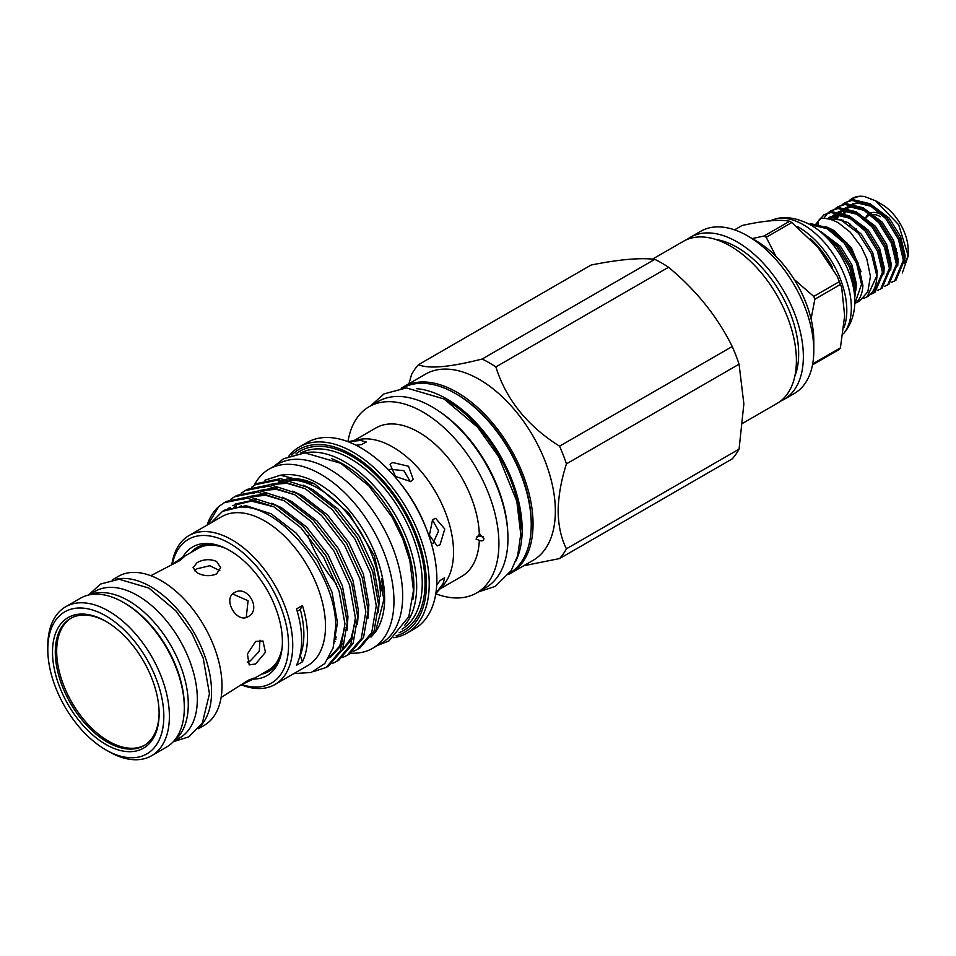 <?xml version="1.0" encoding="UTF-8"?>
<svg xmlns="http://www.w3.org/2000/svg" width="956" height="956" viewBox="0 0 956 956"><rect width="100%" height="100%" fill="white"/><g stroke="black" fill="none" stroke-linecap="round" stroke-linejoin="round"><path stroke-width="1.43" d="M108.602 751.476L105.817 749.863A82.037 47.37 -120 0 0 163.823 716.367A82.037 47.37 -120 0 0 105.817 615.891A82.037 47.37 -120 0 0 47.8 649.375A82.037 47.37 -120 0 0 105.817 749.863L108.602 751.476A85.98 49.64 60 0 0 151.598 755.73A85.98 49.64 60 0 0 164.767 686.826A85.98 49.64 60 0 0 108.602 611.063A85.98 49.64 60 0 0 65.606 606.797A85.98 49.64 60 0 0 47.8 646.16L47.8 649.375M151.598 755.73L166.499 747.114A85.98 49.64 -120 0 0 184.317 707.763L184.317 706.149A84.008 48.505 60 0 0 124.901 603.26A84.008 48.505 60 0 1 124.901 603.26L123.515 602.447A85.98 49.64 -120 0 0 80.519 598.193L65.606 606.797M105.817 621.316L105.817 621.316A75.393 43.522 60 0 1 159.126 713.654A75.393 43.522 60 0 1 105.817 744.425A75.393 43.522 60 0 1 52.508 652.1A75.393 43.522 60 0 1 105.817 621.316M106.51 621.735A73.421 42.387 -120 0 0 70.493 618.484A73.421 42.387 -120 0 0 59.248 677.314A73.421 42.387 -120 0 0 107.203 742.011A73.421 42.387 -120 0 0 143.914 745.656A73.421 42.387 -120 0 0 159.114 712.841M144.607 745.238A73.421 42.387 60 0 1 108.602 741.211A73.421 42.387 60 0 1 60.825 677.147A73.421 42.387 60 0 1 71.198 618.09M856.134 302.717L859.492 301.224L867.797 291.831L870.438 276.344L866.757 258.622L861.189 246.72L850.171 232.117L838.639 223.023C832.736 219.605 827 218.088 821.443 218.458A4.433 3.489 85.5 0 0 818.503 224.206M895.808 251.177A23.267 13.432 -120 0 0 896.489 248.799M865.503 218.195A24.641 14.221 60 0 1 869.434 213.547M870.916 212.889A24.641 14.221 60 0 1 883.045 215.614M880.368 216.689A23.267 13.432 -120 0 0 872.792 214.455M870.844 214.694A23.267 13.432 -120 0 0 865.801 218.446M824.478 235.367L837.038 246.863L849.597 267.298L854.568 288.401L854.377 293.588M854.736 297.878L855.907 287.625L850.936 266.521L838.364 246.098L819.316 230.85M810.055 224.6L827.048 228.651L844.005 242.836L856.576 263.27L861.535 284.374L854.76 303.733M854.76 303.853A46.318 26.744 60 0 0 862.886 285.521L857.902 262.494L845.343 242.071L828.386 227.887L811.429 223.835L809.278 224.182M842.176 204.62L844.841 202.72L851.904 200.461L868.861 204.512L885.818 218.697L898.377 239.131L903.348 260.235L894.637 280.933L891.625 282.235M894.637 280.933L895.975 280.156L904.687 259.47L899.716 238.355L887.144 217.932L870.187 203.748L853.242 199.696L844.841 202.72M867.223 296.766L876.819 275.734A46.318 26.744 60 0 1 867.223 296.766A46.318 26.744 60 0 1 863.28 298.368M816.089 223.847L823.929 214.789L830.991 212.531L847.948 216.582L864.905 230.766L877.477 251.201L882.448 272.305L873.736 293.002L870.725 294.305M873.736 293.002L875.075 292.225L883.786 271.54L878.815 250.424L866.244 230.002L849.287 215.817L832.329 211.766L823.929 214.789M828.243 212.662L830.895 210.762L837.958 208.516L854.915 212.567L871.872 226.751L884.443 247.174L889.415 268.289L880.703 288.975L877.692 290.277M880.703 288.975L882.041 288.21L890.753 267.513L885.782 246.409L873.21 225.975L856.253 211.79L839.296 207.739L830.895 210.762M835.209 208.635L837.874 206.747L844.937 204.488L861.894 208.539L878.851 222.724L891.41 243.159L896.381 264.262L887.67 284.96L884.659 286.25M887.67 284.96L889.008 284.183L897.72 263.486L892.749 242.382L880.177 221.959L863.22 207.763L846.263 203.712L837.874 206.747M824.61 214.419L819.388 219.557M818.766 220.501L817.045 223.967M823.749 218.398L827.657 213.188M835.042 218.064L835.699 215.339M824.526 218.434L840.862 219.964L858.201 233.085L871.406 253.651L876.819 275.734M908.092 252.886A37.451 21.618 60 0 1 904.603 263.509M857.078 231.866A37.451 21.618 60 0 1 856.337 228.986M875.684 200.844L881.719 204.333A37.451 21.618 60 0 1 908.2 250.197L908.2 255.885L898.688 224.78L875.684 200.856L864.81 196.613A46.318 26.744 60 0 0 852.286 198.418A46.318 26.744 60 0 0 852.059 198.549M902.321 272.95L908.2 255.885M849.824 223.8L849.968 225.425L849.836 223.8M174.088 740.816A84.606 48.852 -120 0 0 182.739 672.104A84.606 48.852 -120 0 0 128.463 600.715A84.606 48.852 -120 0 0 89.768 594.775M173.49 741.498L179.824 737.841A84.606 48.852 -120 0 0 192.789 670.048A84.606 48.852 -120 0 0 137.521 595.492A84.606 48.852 -120 0 0 95.218 591.298L88.884 594.955M150.797 575.703L179.286 560.849L183.875 557.133L181.449 558.005L172.152 564.422M241.557 684.651L251.775 679.8L253.734 678.139L248.225 680.266L221.111 697.498M247.246 662.15L250.281 660.871L259.291 651.323L259.972 640.197M255.611 641.416L247.425 654.047L249.193 664.91L255.611 663.954L265.445 652.279L262.996 641.022L255.611 641.416M234.435 592.684C222.162 598.779 236.813 624.16 248.225 616.584C261.968 609.641 247.365 584.247 234.435 592.684M197.103 562.606L193.064 567.685L197.103 572.764C203.604 576.217 210.117 576.587 216.618 573.875L220.657 567.685L216.618 561.495C210.117 558.77 203.604 559.14 197.103 562.606M219.856 570.708L209.878 565.725L197.103 568.76L194.474 570.756M251.775 679.8L268.301 670.252A70.314 40.594 -120 0 0 282.128 647.451M115.365 579.408A85.98 49.64 60 0 1 150.761 586.721A85.98 49.64 60 0 1 204.835 656.055A85.98 49.64 60 0 1 200.186 726.345M112.354 579.814L118.221 576.42A85.98 49.64 60 0 1 161.217 580.686A85.98 49.64 60 0 1 217.382 656.449A85.98 49.64 60 0 1 204.202 725.353L198.346 728.735M336.034 639.098A87.809 50.692 60 0 1 335.054 638.859M336.428 637.174A87.809 50.692 60 0 1 335.305 636.839M264.932 480.211L280.407 475.204L285.127 474.774A93.724 54.11 60 0 1 351.45 512.978A93.724 54.11 60 0 1 384.623 598.432A93.724 54.11 60 0 1 375.696 631.629A93.724 54.11 60 0 1 375.577 631.797M280.407 475.204L314.799 483.999L349.06 513.42L374.346 555.711L383.918 599.304L375.433 632.012L370.976 637.126M171.865 564.554A85.98 49.64 60 0 1 188.953 535.587A85.98 49.64 60 0 1 255.204 558.627A85.98 49.64 60 0 1 292.739 645.157A85.98 49.64 60 0 1 274.934 684.52A85.98 49.64 60 0 1 241.306 684.831M188.953 535.587L221.708 516.682A85.98 49.64 60 0 1 287.959 539.722A85.98 49.64 60 0 1 325.494 626.252A85.98 49.64 60 0 1 307.689 665.615L274.934 684.52M302.443 661.827A85.98 49.64 -120 0 0 307.545 636.612A85.98 49.64 -120 0 0 302.443 605.495A73.911 42.673 -120 0 0 300.315 609.522A80.782 46.641 60 0 1 300.315 655.35A73.911 42.673 -120 0 0 302.443 661.827L296.515 665.245A85.98 49.64 -120 0 0 301.63 640.03A85.98 49.64 -120 0 0 296.515 608.912L302.443 605.495M172.367 564.279A83.029 47.931 60 0 1 235.857 547.298A83.029 47.931 60 0 1 288.557 645.157A83.029 47.931 60 0 1 241.808 684.532M182.692 557.288A74.293 42.901 60 0 1 211.109 543.773A74.293 42.901 60 0 1 282.39 641.596A74.293 42.901 60 0 1 278.925 661.241A74.293 42.901 60 0 1 253.005 679.083M191.2 552.389A71.616 41.347 60 0 1 213.128 544.095M293.851 673.598L311.202 672.474L324.777 663.572L333.214 647.666L335.687 626.252C336.321 574.389 280.861 503.872 239.669 507.122L222.569 511.341L211.085 522.812M313.998 671.423L326.175 667.455L340.372 650.749L344.925 623.874L339.057 590.999L323.57 557.157L300.698 527.569L273.846 506.8L246.995 498.076L224.134 502.76L218.805 506.549A96.819 55.902 60 0 0 207.105 525.107M224.134 502.76L226.429 501.434L249.301 496.738L276.153 505.473L303.004 526.242L325.877 555.818L341.364 589.661L347.231 622.547L342.666 649.423L328.482 666.117L326.175 667.455M332.377 663.452L336.632 661.421L350.816 644.714L355.381 617.839L349.514 584.964L334.014 551.122L311.154 521.534L284.302 500.765L257.451 492.041L234.579 496.726L230.671 499.355M234.579 496.726L236.885 495.399L259.745 490.703L286.609 499.438L313.46 520.207L336.321 549.784L351.82 583.626L357.687 616.512L353.123 643.388L338.938 660.082L336.632 661.421M342.822 657.417L347.088 655.386L361.272 638.68L365.837 611.804L359.97 578.93L344.471 545.087L321.61 515.499L294.759 494.73L267.895 486.007L245.035 490.691L241.127 493.32M245.035 490.691L247.341 489.364L270.201 484.668L297.053 493.404L323.917 514.173L346.777 543.749L362.276 577.591L368.132 610.478L363.579 637.353L349.394 654.047L347.088 655.386M353.278 651.383L357.544 649.339L371.729 632.645L376.282 605.769L370.414 572.895L354.927 539.053L332.055 509.464L305.203 488.695L278.351 479.972L255.491 484.656L251.571 487.285M255.491 484.656L257.785 483.33L280.658 478.633L307.509 487.369L334.361 508.138L357.233 537.714L372.721 571.557L378.588 604.443L374.035 631.307L359.838 648.013L357.544 649.339M350.864 653.139A103.475 59.738 -120 0 0 372.529 648.371A103.475 59.738 -120 0 0 388.387 565.45A103.475 59.738 -120 0 0 320.786 474.272A103.475 59.738 -120 0 0 269.054 469.145A103.475 59.738 -120 0 0 254.093 485.505M372.529 648.371L381.241 643.34A103.475 59.738 -120 0 0 397.099 560.419A103.475 59.738 -120 0 0 329.497 469.241A103.475 59.738 -120 0 0 277.766 464.114L269.054 469.145M435.864 593.294L443.142 583.542L444.6 577.794L440.047 580.579L436.737 584.976M432.339 519.789L438.613 530.879L432.877 543.594M440.047 544.705L444.779 529.003L435.685 518.367L432.578 519.586L429.411 535.205L437.167 545.912L440.047 544.705M389.964 469.265L403.826 470.651L410.315 481.645M410.614 481.537L413.219 479.446L408.559 466.265L392.581 462.513L390.096 464.389L395.497 476.458L410.614 481.537M356.05 445.233L361.523 444.576L366.22 442.019L360.508 440.405L348.414 441.839M479.315 540.331C481.908 541.431 483.461 540.893 483.963 538.73L479.315 533.998L476.076 539.112L479.315 540.331A85.741 49.497 60 0 1 461.617 576.456L439.88 589.004M331.66 458.677A99.639 57.527 60 0 1 413.888 586.363A99.639 57.527 60 0 1 412.896 599.388M304.821 452.869A101.599 58.663 60 0 1 378.648 491.205A101.599 58.663 60 0 1 416.673 586.363A101.599 58.663 60 0 1 404.507 625.535M291.711 455.056A105.542 60.933 60 0 1 375.087 472.431A105.542 60.933 60 0 1 426.436 583.949A105.542 60.933 60 0 1 396.059 635.8M288.891 456.084A107.514 62.08 60 0 1 299.431 446.942A107.514 62.08 60 0 1 382.292 475.741A107.514 62.08 60 0 1 429.22 583.949A107.514 62.08 60 0 1 406.957 633.159A107.514 62.08 60 0 1 393.764 637.712M299.431 446.942L307.103 442.509A107.514 62.08 60 0 1 389.952 471.32A107.514 62.08 60 0 1 436.88 579.515A107.514 62.08 60 0 1 414.617 628.737L406.957 633.159M347.96 441.66A107.514 62.08 60 0 1 369.124 406.706A107.514 62.08 60 0 1 451.973 435.506A107.514 62.08 60 0 1 498.901 543.713A107.514 62.08 60 0 1 476.638 592.935A107.514 62.08 60 0 1 435.781 593.784M369.124 406.706L378.182 401.472A107.514 62.08 60 0 1 461.031 430.284A107.514 62.08 60 0 1 507.959 538.479A107.514 62.08 60 0 1 485.696 587.701L476.638 592.935M348.127 441.72L358.942 439.521A85.741 49.497 60 0 1 421.345 471.69A85.741 49.497 60 0 1 453.538 552.114A85.741 49.497 60 0 1 443.13 585.335L435.817 593.604M531.213 522.036A104.921 60.575 -120 0 0 457.805 394.888M515.881 561.041A106.929 61.734 -120 0 0 446.572 398.831A106.929 61.734 -120 0 0 416.362 388.662M509.393 573.337A106.929 61.734 -120 0 0 525.406 487.56A106.929 61.734 -120 0 0 455.63 393.609A106.929 61.734 -120 0 0 402.464 388.136M507.732 531.452A104.921 60.575 -120 0 0 437.908 410.518M445.831 400.05A104.921 60.575 60 0 1 446.572 400.468A104.921 60.575 60 0 1 520.757 529.827M686.994 239.526A93.616 54.05 60 0 1 690.352 237.291A93.616 54.05 60 0 1 762.494 262.374A93.616 54.05 60 0 1 803.363 356.588A93.616 54.05 60 0 1 783.968 399.453A93.616 54.05 60 0 1 780.359 401.233M783.968 399.453L794.424 393.418A93.616 54.05 -120 0 0 813.807 350.553A93.616 54.05 -120 0 0 747.616 235.893A93.616 54.05 -120 0 0 700.796 231.256L690.352 237.291M401.221 388.267A107.514 62.08 60 0 1 403.265 386.989L425.563 374.119A107.514 62.08 60 0 1 508.413 402.918A107.514 62.08 60 0 1 555.352 511.125A107.514 62.08 60 0 1 533.078 560.347L510.779 573.218A107.514 62.08 60 0 1 508.652 574.353M559.571 558.567A121.221 69.979 -120 0 0 566.43 548.804L739.072 449.129A121.221 69.979 60 0 1 732.224 458.88L559.571 558.567L523.745 565.737M566.43 463.863A121.221 69.979 -120 0 0 559.571 446.189L732.224 346.514A121.221 69.979 60 0 1 739.072 364.188L566.43 463.863C561.136 480.462 558.376 496.212 558.137 511.125C558.376 525.764 561.136 538.324 566.43 548.804M739.072 449.129L743.864 403.898L739.072 364.188M403.265 386.989A107.514 62.08 60 0 1 486.114 415.8A107.514 62.08 60 0 1 533.054 523.996A107.514 62.08 60 0 1 510.779 573.218M747.616 235.893L755.969 240.721A81.798 47.226 60 0 1 813.807 340.898L813.807 350.553M652.518 259.124L683.385 241.318A93.616 54.05 60 0 1 755.527 266.401A93.616 54.05 60 0 1 796.396 360.615A93.616 54.05 60 0 1 777.001 403.468L742.896 423.161M715.674 239.43A86.972 50.214 60 0 1 798.654 353.875A86.972 50.214 60 0 1 794.783 376.449M840.42 347.853A80.316 46.366 60 0 1 839.894 348.641A80.316 46.366 60 0 1 839.332 349.406L813.747 364.176A80.316 46.366 -120 0 0 814.309 363.411A80.316 46.366 -120 0 0 814.847 362.623L840.42 347.853L844.65 315.767L841.698 287.589L840.42 284.47L814.847 299.24L811.07 318.993M814.847 299.24A80.316 46.366 -120 0 0 813.747 296.432L839.332 281.661L837.289 276.368L817.918 247.341L791.795 222.521L766.21 237.291L775.949 256.363M794.185 279.439L813.747 296.432M766.21 237.291A80.316 46.366 -120 0 0 764.035 236.024L789.62 221.254C779.726 219.247 763.88 220.669 742.071 225.508L734.543 229.858M752.241 238.558L764.035 236.024M789.62 221.254A80.316 46.366 60 0 1 791.795 222.521M839.332 281.661A80.316 46.366 60 0 1 840.42 284.47M797.722 226.739A67.852 39.172 60 0 1 844.16 327.083M770.285 220.92A67.852 39.172 60 0 1 775.328 219.008A67.852 39.172 60 0 1 835.544 257.642A67.852 39.172 60 0 1 844.913 331.84A67.852 39.172 60 0 1 843.467 333.716M775.328 219.008C785.223 216.056 796.838 217.944 810.15 224.66A61.937 35.754 60 0 1 854.807 302.012C854.736 312.469 851.916 321.825 846.371 330.083L843.455 333.752M654.8 259.351A121.221 69.979 60 0 1 668.519 267.262L495.865 366.937A121.221 69.979 -120 0 0 482.147 359.026L654.8 259.351C639.982 257.582 618.747 259.482 591.095 265.039L418.453 364.714A121.221 69.979 -120 0 0 411.594 374.465L408.941 383.715M495.865 366.937C506.142 399.536 527.377 425.958 559.571 446.189M732.224 346.514C717.406 316.579 696.171 290.17 668.519 267.262M418.453 364.714C428.718 369.1 449.953 367.212 482.147 359.026M354.15 440.501L375.887 427.953A85.741 49.497 60 0 1 440.68 449.595A85.741 49.497 60 0 1 479.315 533.998M483.186 536.555L476.948 536.555M479.936 535.981A80.782 46.641 -120 0 0 479.996 534.177M278.531 481.836A87.809 50.692 60 0 1 281.972 480.39M285.832 479.326A87.809 50.692 60 0 1 314.142 483.64M381.444 578.464A87.809 50.692 60 0 1 382.878 594.608M305.155 488.671L286.812 483.282L270.285 484.68M266.963 485.935L263.832 487.524M294.699 494.706L276.356 489.317L259.829 490.715M256.507 491.97L253.376 493.559M241.223 505.569L240.315 507.11M338.328 652.757L339.918 651.765M342.499 649.805L351.187 637.915L355.381 621.161M284.243 500.741L265.899 495.351L249.385 496.75M246.051 498.004L242.932 499.594M234.698 506.333L233.682 507.517M328.601 658.349L339.667 646.16L344.937 627.196M273.798 506.776L251.404 501.099L232.475 505.628M228.759 508.126L227.695 508.986M334.684 641.285L335.448 641.5M378.397 612.139L379.317 598.587L373.808 567.995L359.337 536.507L337.994 508.974L312.947 489.663L303.16 485.122M287.529 481.525L269.162 484.596M367.952 618.173L368.861 604.622L363.364 574.03L348.88 542.542L327.55 515.009L302.49 495.698L292.715 491.157M277.085 487.56L258.706 490.631M342.2 650.486L353.17 637.903M357.496 624.208L358.416 610.657L352.907 580.065L338.436 548.577L317.093 521.044L292.034 501.733L282.259 497.192M266.628 493.595L248.261 496.666M236.335 506.035L235.343 507.313M330.597 657.226L342.714 643.938M347.04 630.243L347.96 616.692L342.451 586.1L327.98 554.611L306.637 527.079L281.59 507.767L271.803 503.226M256.172 499.63L235.188 504.051M230.253 507.564L229.201 508.508M332.951 648.55L337.504 622.726L331.995 592.134L317.523 560.646L296.181 533.113L271.134 513.802L246.074 505.7L224.744 510.086L222.569 511.341M207.882 524.653L218.805 506.549M279.654 659.329A71.616 41.347 60 0 1 261.514 674.171M300.315 609.522L297.232 611.302M274.444 484.118A87.809 50.692 60 0 1 275.758 483.413M279.977 481.645A87.809 50.692 60 0 1 283.657 480.677M289.178 480.031A87.809 50.692 60 0 1 380.44 596.018M224.648 547.896A70.314 40.594 -120 0 0 197.988 548.469L181.449 558.005M246.242 617.433L248.082 600.738L232.702 593.987M870.797 199.29L871.944 199.708M817.081 223.967L818.3 222.509M858.141 263.055L847.267 243.302L831.708 229.344L825.661 226.536M897.385 252.754A24.641 14.221 60 0 1 896.513 254.069M890.526 257.355A24.641 14.221 60 0 1 889.391 257.403M849.143 200.593L851.808 198.693L858.87 196.434L864.81 196.613M863.913 226.19A23.267 13.432 -120 0 0 863.949 227.409M184.317 707.763A85.98 49.64 -120 0 0 123.515 602.447L124.901 603.26M300.507 453.156A101.599 58.663 60 0 1 378.492 481.513A101.599 58.663 60 0 1 422.253 583.136A101.599 58.663 60 0 1 402.106 629.12M295.942 453.909A103.571 59.798 60 0 1 377.023 476.028A103.571 59.798 60 0 1 425.038 583.136A103.571 59.798 60 0 1 399.166 632.705M400.026 482.995A95.54 55.161 60 0 1 426.018 528.011M336.703 584.212A95.54 55.161 60 0 1 307.796 535.288M810.557 238.881A66.526 38.407 60 0 1 832.306 267.059M831.708 229.344L827.956 227.659M855.907 290.11L856.313 283.574L851.796 264.633L840.432 246.301L820.989 231.687M872.35 206.592L856.803 202.851L852.429 203.927M850.852 204.668L847.984 206.639M845.725 209.029L845.164 209.806M844.327 211.121L843.276 213.176M841.411 219.438L841.304 220.155M865.383 210.619L849.836 206.878L845.451 207.954M843.885 208.683L841.017 210.667M838.759 213.057L838.197 213.833M837.36 215.136L835.962 218.028M858.416 214.646L842.869 210.906L838.484 211.969M836.906 212.71L834.05 214.682M832.473 216.259L831.433 217.562M851.449 218.661L835.903 214.921L828.517 217.598M876.389 270.751L877.214 271.289M904.687 261.956L905.093 255.407L900.576 236.467L889.211 218.135L869.769 203.52M842.977 220.047L842.881 220.92M897.708 265.971L898.126 259.435L893.609 240.494L882.245 222.162L862.802 207.548M855.596 205.815L851.641 205.827L845.2 207.906M843.993 208.707L840.324 212.34M839.679 213.272L837.181 218.613M890.741 269.998L891.159 263.45L886.63 244.509L875.278 226.178L855.835 211.563M848.617 209.83L844.674 209.854L838.233 211.933M837.014 212.722L832.485 217.645M883.774 274.025L884.192 267.477L879.663 248.536L868.311 230.205L848.868 215.59M841.65 213.857L837.707 213.881L829.007 217.562M876.807 278.041L877.226 271.504L872.697 252.563L861.344 234.232L847.805 222.509L833.728 217.813M861.057 271.671L851.461 247.831L834.206 230.707L832.138 229.607M88.597 595.026L100.416 584.08L119.022 579.216L148.873 588.06L175.856 610.812L191.857 633.278L203.162 658.015L209.46 693.805L202.325 723.023L188.87 736.825L173.287 741.713M377.823 645.312L388.961 640.926L408.821 616.656L413.458 590.414L409.849 560.658L402.715 538.718L392.247 517.363L368.825 485.839L340.85 463.337L304.928 452.869L283.466 458.772L274.348 466.086M478.191 592.027L495.339 586.339L511.221 570.565L517.674 555.651L520.757 534.237L516.814 501.314L498.841 456.992L477.677 427.26L443.99 398.963L406.396 387.921L384.013 393.896L370.677 405.81M837.289 276.368L841.698 287.589M830.083 217.526L836.703 215.196L845.415 216.187L851.999 219.032M832.843 217.693L834.564 215.578M836.201 214.108L838.042 212.901M839.583 212.172L843.598 211.18L852.668 212.244L858.966 215.016M837.468 218.303L838.914 215.1M840.73 212.435L841.531 211.551M843.168 210.081L845.008 208.886M846.55 208.157L850.649 207.153L859.384 208.145L865.933 210.989M844.662 213.678L845.881 211.073M847.709 208.408L848.498 207.524M850.135 206.066L851.975 204.859M853.517 204.13L857.52 203.138L866.578 204.19L872.912 206.962"/></g></svg>
